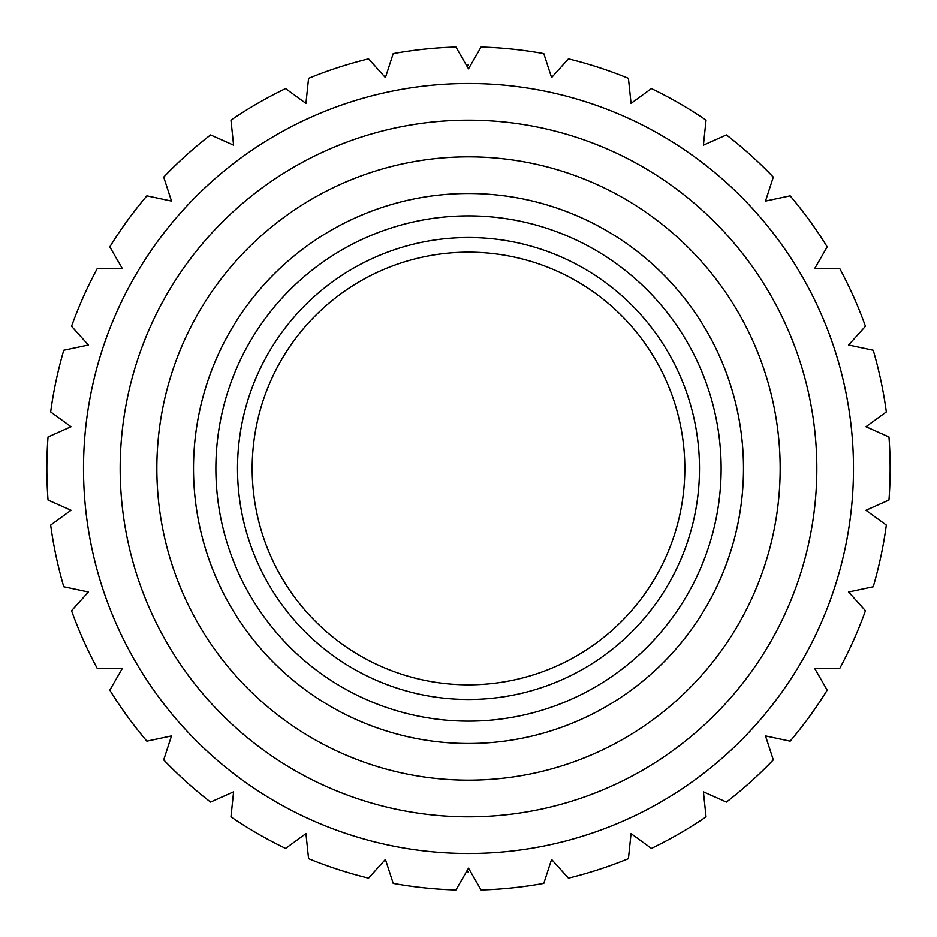 <?xml version="1.0" encoding="UTF-8"?>
<svg xmlns="http://www.w3.org/2000/svg" width="937" height="937" viewBox="0 0 937 937"><rect width="100%" height="100%" fill="white"/><g stroke="black" fill="none" stroke-linecap="round" stroke-linejoin="round"><path stroke-width="1.41" d="M252.17 468.5A216.33 216.33 0 0 1 468.5 252.17A216.33 216.33 0 0 1 684.83 468.5A216.33 216.33 0 0 1 468.5 684.83A216.33 216.33 0 0 1 252.17 468.5M699.494 468.5A230.994 230.994 0 0 1 468.5 699.494A230.994 230.994 0 0 1 237.506 468.5A230.994 230.994 0 0 1 468.5 237.506A230.994 230.994 0 0 1 699.494 468.5M215.873 468.5A252.627 252.627 0 0 1 468.5 215.873A252.627 252.627 0 0 1 721.127 468.5A252.627 252.627 0 0 1 468.5 721.127A252.627 252.627 0 0 1 215.873 468.5M193.514 468.5A274.986 274.986 0 0 1 468.5 193.514A274.986 274.986 0 0 1 743.486 468.5A274.986 274.986 0 0 1 468.5 743.486A274.986 274.986 0 0 1 193.514 468.5M468.5 780.158A311.658 311.658 0 0 0 780.158 468.5A311.658 311.658 0 0 0 468.5 156.842A311.658 311.658 0 0 0 156.842 468.5A311.658 311.658 0 0 0 468.5 780.158M468.5 816.818A348.318 348.318 0 0 0 816.818 468.5A348.318 348.318 0 0 0 468.5 120.182A348.318 348.318 0 0 0 120.182 468.5A348.318 348.318 0 0 0 468.5 816.818M83.51 468.5A384.99 384.99 0 0 1 468.5 83.51A384.99 384.99 0 0 1 853.49 468.5A384.99 384.99 0 0 1 468.5 853.49A384.99 384.99 0 0 1 83.51 468.5M873.225 350.239A421.65 421.65 0 0 1 886.332 411.917L865.964 426.722L888.967 436.97A421.65 421.65 0 0 1 888.967 500.03L865.964 510.278L886.332 525.083A421.65 421.65 0 0 1 873.225 586.761L848.594 591.997L865.448 610.713A421.65 421.65 0 0 1 839.798 668.327L814.604 668.327L827.195 690.136A421.65 421.65 0 0 1 790.137 741.155L765.494 735.92L773.283 759.872A421.65 421.65 0 0 1 726.421 802.072L703.406 791.824L706.041 816.877A421.65 421.65 0 0 1 651.426 848.407L631.058 833.602L628.422 858.643A421.65 421.65 0 0 1 568.443 878.133L551.588 859.416L543.811 883.368A421.65 421.65 0 0 1 481.091 889.963L468.5 868.154L455.909 889.963A421.65 421.65 0 0 1 393.189 883.368L385.412 859.416L368.557 878.133A421.65 421.65 0 0 1 308.578 858.643L305.942 833.602L285.574 848.407A421.65 421.65 0 0 1 230.959 816.877L233.594 791.824L210.579 802.072A421.65 421.65 0 0 1 163.717 759.872L171.506 735.92L146.863 741.155A421.65 421.65 0 0 1 109.805 690.136L122.396 668.327L97.202 668.327A421.65 421.65 0 0 1 71.552 610.713L88.406 591.997L63.775 586.761A421.65 421.65 0 0 1 50.668 525.083L71.036 510.278L48.033 500.03A421.65 421.65 0 0 1 48.033 436.97L71.036 426.722L50.668 411.917A421.65 421.65 0 0 1 63.775 350.239L88.406 345.003L71.552 326.287A421.65 421.65 0 0 1 97.202 268.673L122.396 268.673L109.805 246.864A421.65 421.65 0 0 1 146.863 195.845L171.506 201.08L163.717 177.128A421.65 421.65 0 0 1 210.579 134.928L233.594 145.176L230.959 120.123A421.65 421.65 0 0 1 285.574 88.593L305.942 103.398L308.578 78.357A421.65 421.65 0 0 1 368.557 58.867L385.412 77.584L393.189 53.632A421.65 421.65 0 0 1 455.909 47.037L468.5 68.846L481.091 47.037A421.65 421.65 0 0 1 543.811 53.632L551.588 77.584L568.443 58.867A421.65 421.65 0 0 1 628.422 78.357L631.058 103.398L651.426 88.593A421.65 421.65 0 0 1 706.041 120.123L703.406 145.176L726.421 134.928A421.65 421.65 0 0 1 773.283 177.128L765.494 201.08L790.137 195.845A421.65 421.65 0 0 1 827.195 246.864L814.604 268.673L839.798 268.673A421.65 421.65 0 0 1 865.448 326.287L848.594 345.003L873.225 350.239M468.5 871.82L466.392 871.808L468.5 871.82M468.5 65.18L466.392 65.192L468.5 65.18"/></g></svg>
